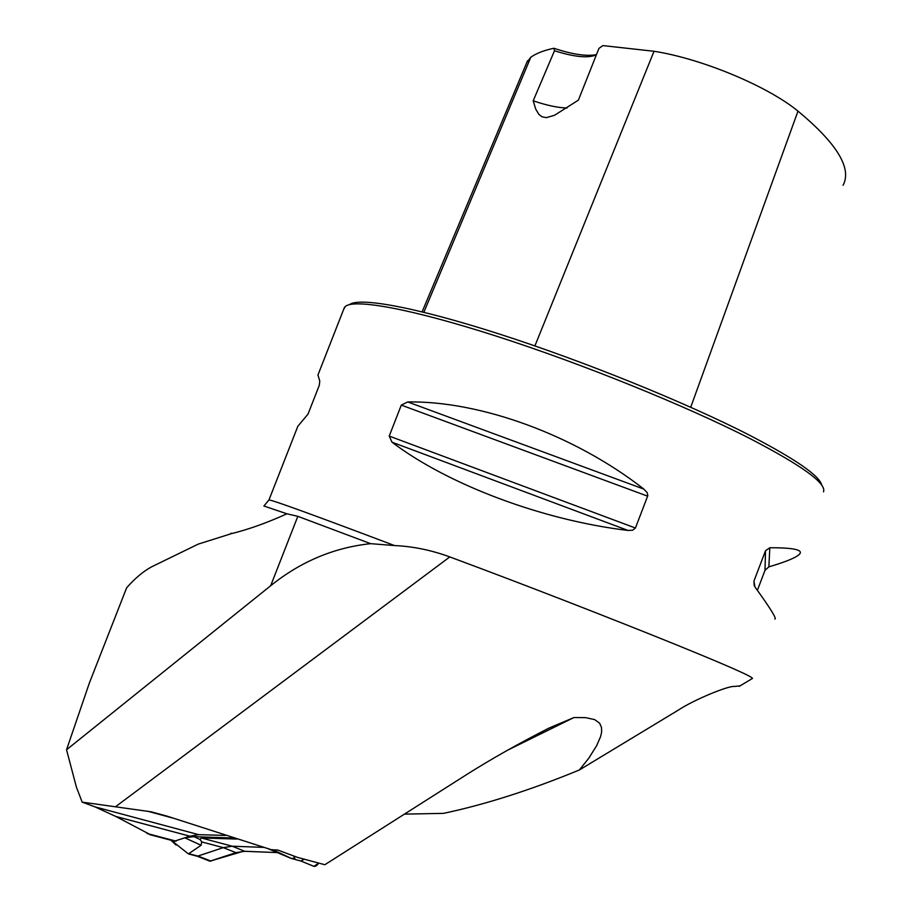 <?xml version="1.0" encoding="UTF-8"?>
<svg xmlns="http://www.w3.org/2000/svg" width="912" height="912" viewBox="0 0 912 912"><rect width="100%" height="100%" fill="white"/><g stroke="black" fill="none" stroke-linecap="round" stroke-linejoin="round"><path stroke-width="1.37" d="M293.584 856.015L294.861 858.409L291.145 858.386L268.139 848.753M300.743 860.974L304.266 859.309M197.334 856.243L223.258 847.647L232.184 846.211L263.602 847.373M236.744 839.063L201.278 837.957L200.138 839.542L201.734 841.924L201.096 845.276L188.419 853.894L189.115 854.099M173.212 841.901L188.419 853.894M174.283 841.103L172.915 841.502M233.518 838.037L194.085 836.669L186.116 837.547M176.027 845.059L170.909 840.214M301.268 861.11L291.43 858.466L272.369 849.585M244.712 851.272L277.18 852.583L243.356 851.261L209.885 861.202L235.934 852.64L244.712 851.272L232.184 846.211L201.278 837.957M300.766 860.974L313.888 866.343L318.573 863.276C316.624 866.104 314.765 866.993 312.987 865.967M507.836 750.074L573.933 717.55L549.058 728.05C518.791 743.462 491.249 759.012 466.431 774.71L324.854 864.724L297.517 857.383L277.693 850.018L271.594 849.79L169.096 816.787L151.21 811.817L82.16 802.127L94.871 806.835L198.702 834.662L225.332 835.426M198.702 834.662L189.856 836.19L115.767 816.434L94.871 806.835M174.477 841.16L189.856 836.19M115.767 816.434L150.902 834.947M370.648 543.666C334.009 547.553 300.686 561.575 270.67 585.732L66.542 749.767L89.387 682.974L126.62 587.841C134.896 578.402 143.23 571.391 151.609 566.831L198.314 544.088L231.169 533.725C248.657 529.405 267.227 522.758 286.881 513.798L297.825 516.329L370.648 543.666L394.52 545.558C315.085 515.519 273.235 500.312 268.972 499.924L268.869 500.141M82.16 802.127L76.403 787.124L66.542 749.767M115.653 806.641L449.787 556.924C431.467 550.175 413.045 546.391 394.52 545.558M263.876 506L286.881 513.798M752.24 678.574L752.48 678.414C752.24 676.499 725.428 664.723 672.064 643.085C614.084 619.636 527.125 585.595 449.787 556.924M573.933 717.55L585.538 717.641L594.624 719.591L599.64 723.227L601.532 727.605L601.635 732.108L600.563 736.657L596.699 745.594L588.764 758.248L579.348 769.99L678.562 709.969C693.576 699.971 728.471 685.482 734.605 686.451L740.077 685.858M343.699 309.316L345.363 306.398C354.586 298.657 411.061 308.712 496.481 336.186C581.731 363.592 685.71 405.692 750.302 438.718C802.332 465.793 826.728 483.497 823.502 491.864M635.436 528.025L632.677 530.214L628.015 530.442C541.728 520.148 447.439 484.34 392.023 442.195L389.219 436.084L401.303 405.11L407.721 401.953C480.008 400.71 574.56 434.91 643.895 489.128L647.132 492.617L647.839 495.569L635.436 528.025L389.219 436.084M774.881 619.088C776.933 618.883 770.275 608.156 754.897 586.883L753.962 581.035L765.51 550.757L769.831 547.736C793.292 547.702 803.233 549.811 799.63 554.04C796.564 557.437 786.304 561.712 768.85 566.865L764.997 570.331L757.382 590.315M318.448 373.703L317.946 374.992L319.77 381.068L319.291 385.309L308.005 414.116L297.848 426.257L296.434 429.871M596.471 54.606C586.644 56.544 572.44 54.435 553.88 48.268L554.496 50.753L533.189 100.81L535.72 109.098L538.867 114.376L542.002 116.804L546.311 117.637L554.542 115.265L578.39 100.138L598.922 48.427L602.866 45.6L654.018 51.277L534.911 345.899M553.88 48.268C543.974 50.342 536.279 53.341 530.795 57.239L526.748 62.62M349.387 304.699C358.69 296.97 414.607 306.831 498.887 333.883C583.019 360.867 685.493 402.374 749.231 435.058C795.629 459.158 819.808 475.904 821.792 485.298M843.076 185.284C852.07 168.344 837.045 143.629 797.989 111.127C767.733 86.184 701.67 58.63 654.018 51.277M567.047 107.981C557.996 107.798 546.721 105.404 533.189 100.81M596.459 54.652L595.935 54.948C588.001 58.379 574.184 56.977 554.496 50.753M404.449 814.12L443.471 813.367C485.218 804.555 530.51 790.088 579.348 769.99M189.308 853.86L198.474 856.243L211.048 861.122M201.734 841.924L223.258 847.647L235.934 852.64M201.096 845.276L185.09 837.923M200.138 839.542L194.085 836.669M172.699 818.03L147.436 811.167M176.153 841.16L147.049 833.488M270.67 585.732L297.825 516.329M231.021 533.121L231.169 533.725M530.795 57.239L423.863 312.246M797.989 111.127L690.715 407.254M643.895 489.128L407.721 401.953M647.68 496.185L401.303 405.11M628.015 530.442L392.023 442.195M754.213 585.709L753.962 581.035M764.997 570.331L765.51 550.757M768.85 566.865L769.831 547.736M405.259 814.12L404.632 814.006M197.733 856.345L188.579 853.963M301.063 861.076L313.888 866.343M197.573 856.322L209.885 861.202M175.07 841.309L149.534 834.583M151.21 811.817L167.398 816.217M752.48 678.425L739.267 686.348M264.001 505.909L268.972 499.924L297.848 426.257M317.946 374.992L344.497 307.264M527.558 60.716L422.131 311.824"/></g></svg>
